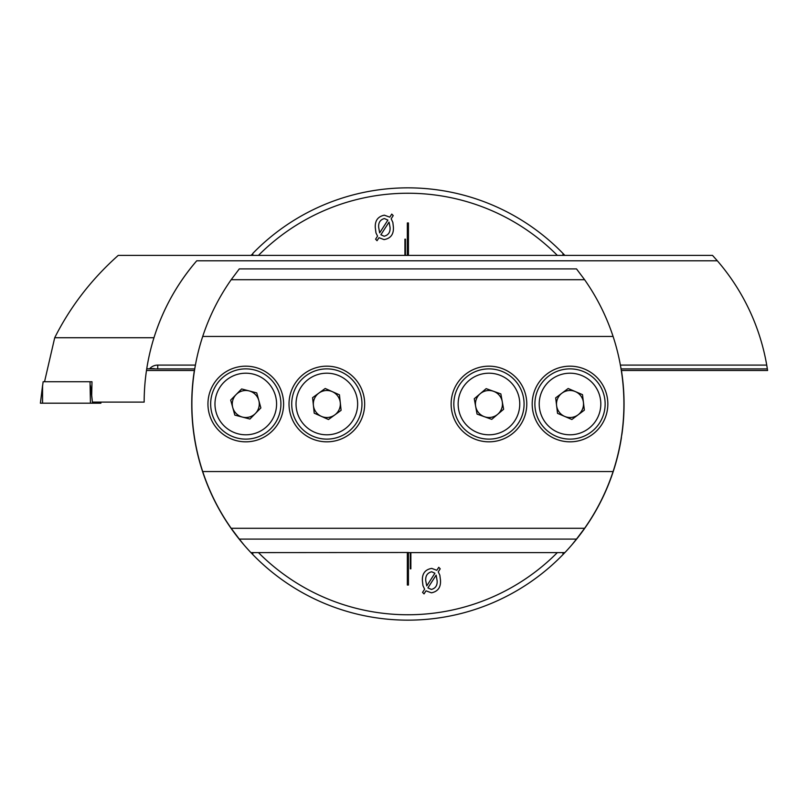 <?xml version="1.0" encoding="UTF-8"?>
<svg xmlns="http://www.w3.org/2000/svg" width="808" height="808" viewBox="0 0 808 808"><rect width="100%" height="100%" fill="white"/><g stroke="black" fill="none" stroke-linecap="round" stroke-linejoin="round"><path stroke-width="1.21" d="M255.399 413.484A13.514 13.514 0 0 0 249.187 390.931A13.514 13.514 0 0 0 232.754 407.586A13.514 13.514 0 0 0 255.399 413.484M211.918 413.322A35.128 35.128 0 0 1 236.451 370.135A35.128 35.128 0 0 1 279.649 394.678A35.128 35.128 0 0 1 255.106 437.865A35.128 35.128 0 0 1 211.918 413.322A35.128 35.128 0 0 0 255.106 437.865A35.128 35.128 0 0 0 279.649 394.678M241.643 388.961L256.732 392.89L260.873 407.929L249.924 419.039L234.825 415.11L230.684 400.071L241.643 388.961M561.913 393.183A13.514 13.514 0 0 0 564.701 416.423A13.514 13.514 0 0 0 583.427 402.394A13.514 13.514 0 0 0 561.913 393.183M604.889 399.819A35.128 35.128 0 0 1 574.195 438.875A35.128 35.128 0 0 1 535.138 408.181A35.128 35.128 0 0 1 565.832 369.125A35.128 35.128 0 0 1 604.889 399.819A35.128 35.128 0 0 0 565.832 369.125A35.128 35.128 0 0 0 535.138 408.181M571.872 419.493L557.53 413.353L555.672 397.859L568.155 388.507L582.497 394.647L584.356 410.141L571.872 419.493M502.243 401.586A13.514 13.514 0 0 0 480.215 393.698A13.514 13.514 0 0 0 484.396 416.716A13.514 13.514 0 0 0 502.243 401.586M477.114 437.067A35.128 35.128 0 0 1 455.884 392.163A35.128 35.128 0 0 1 500.798 370.933A35.128 35.128 0 0 1 522.029 415.837A35.128 35.128 0 0 1 477.114 437.067A35.128 35.128 0 0 0 522.029 415.837A35.128 35.128 0 0 0 500.798 370.933M474.266 398.738L486.163 388.648L500.849 393.91L503.636 409.262L491.739 419.352L477.053 414.09L474.266 398.738M334.785 414.928A13.514 13.514 0 0 0 332.32 391.658A13.514 13.514 0 0 0 313.403 405.424A13.514 13.514 0 0 0 334.785 414.928M291.91 407.697A35.128 35.128 0 0 1 323.139 369.074A35.128 35.128 0 0 1 361.772 400.303A35.128 35.128 0 0 1 330.543 438.926A35.128 35.128 0 0 1 291.91 407.697A35.128 35.128 0 0 0 330.543 438.926A35.128 35.128 0 0 0 361.772 400.303M325.2 388.486L339.451 394.819L341.097 410.333L328.482 419.514L314.221 413.181L312.585 397.667L325.2 388.486M250.924 552.611L408.434 552.5L407.353 552.611L407.353 585.032L408.434 585.032L408.434 552.611L564.863 552.611L563.004 554.54A216.16 216.16 0 0 1 252.783 554.54L250.924 552.611A216.16 216.16 0 0 1 194.354 437.502L193.799 433.724A216.16 216.16 0 0 1 193.799 374.276L194.041 373.518M621.756 373.518L621.998 374.276A216.16 216.16 0 0 1 621.998 433.724L621.302 437.502M619.908 446.107L617.029 458.661M616.544 460.459L612.737 473.023M612.121 474.821L607.323 487.375M606.566 489.173L600.697 501.728M599.778 503.525L592.719 516.08M591.618 517.878L583.214 530.432M581.901 532.24L571.913 544.794M570.347 546.592L567.923 549.309M247.874 549.309L245.44 546.592M243.885 544.794L233.886 532.24M232.573 530.432L224.169 517.878M223.069 516.08L216.019 503.525M215.1 501.728L209.232 489.173M208.464 487.375L203.677 474.821M203.061 473.023L199.243 460.459M198.768 458.661L195.879 446.107M410.333 552.611L410.333 568.822L410.868 568.822L410.868 552.611M557.338 552.611A210.747 210.747 0 0 1 258.459 552.611M431.442 592.82L426.008 590.83L424.038 593.9L422.564 592.395L424.624 589.214L422.948 585.618L422.392 580.649C422.049 573.609 425.159 569.519 431.735 568.398L436.815 570.307L438.754 567.297L440.209 568.822L438.249 571.862L439.835 575.114L440.491 580.275C440.926 587.315 437.916 591.496 431.442 592.82M405.464 255.389L405.464 239.178L404.929 239.178L404.929 255.389M408.434 255.389L408.434 222.968L407.353 222.968L407.353 255.389M258.459 255.389A210.747 210.747 0 0 1 557.338 255.389M384.356 215.181L389.789 217.17L391.759 214.1L393.223 215.605L391.173 218.786L392.85 222.382L393.405 227.351C393.749 234.391 390.628 238.481 384.053 239.602L378.982 237.693L377.043 240.703L375.589 239.178L377.548 236.138L375.962 232.886L375.296 227.725C374.861 220.685 377.881 216.504 384.356 215.181M194.354 370.498L193.9 373.518M252.793 253.843L250.924 255.389M252.843 255.389L252.783 253.459A216.16 216.16 0 0 1 563.004 253.459L562.954 255.389L563.004 253.459L564.863 255.389M621.897 373.518L621.443 370.498M563.004 554.54L562.954 552.611L563.004 554.54M252.843 552.611L252.783 554.54L252.843 552.611M379.659 232.866L387.88 220.109L384.396 218.544C380.214 219.705 378.306 222.624 378.669 227.311L379.659 232.866M390.032 227.26L389.042 222.099L380.881 234.754L384.123 236.239C388.476 235.108 390.446 232.118 390.032 227.26M436.138 575.134L427.907 587.891L431.401 589.456C435.573 588.295 437.481 585.376 437.128 580.689L436.138 575.134M425.755 580.74L426.755 585.901L434.916 573.246L431.664 571.761C427.321 572.892 425.351 575.882 425.755 580.74M621.302 370.498L767.6 370.498L766.731 365.095A216.16 216.16 0 0 0 717.332 260.792L712.505 255.389L118.251 255.389C91.486 279.245 70.306 306.697 54.712 337.734L44.541 381.74M194.486 370.498L146.48 370.498M149.591 368.791A10.807 10.807 0 0 1 157.732 365.095L157.732 368.913L146.733 368.791L146.309 371.68M157.732 368.913L194.748 368.913M621.049 368.913L767.358 368.913M91.991 381.74L90.042 381.74L91.991 381.74L91.698 395.243L92.405 402.111L144.157 402.111C144.178 380.154 147.45 358.701 153.964 337.734L54.712 337.734M153.964 337.734C162.953 309.161 177.215 283.517 196.738 260.792A216.16 216.16 0 0 0 153.964 337.734M717.332 260.792L196.738 260.792M157.732 365.095L195.405 365.095M620.382 365.095L766.731 365.095M90.435 403.192L90.042 381.74L43.127 381.74L40.4 403.192L100.909 403.192L100.748 402.111M283.608 404A37.825 37.825 0 0 0 245.784 366.175A37.825 37.825 0 0 0 207.949 404A37.825 37.825 0 0 0 245.784 441.825A37.825 37.825 0 0 0 283.608 404M364.671 404A37.825 37.825 0 0 0 326.836 366.175A37.825 37.825 0 0 0 289.011 404A37.825 37.825 0 0 0 326.836 441.825A37.825 37.825 0 0 0 364.671 404M526.786 404A37.825 37.825 0 0 0 488.951 366.175A37.825 37.825 0 0 0 451.127 404A37.825 37.825 0 0 0 488.951 441.825A37.825 37.825 0 0 0 526.786 404M607.838 404A37.825 37.825 0 0 0 570.014 366.175A37.825 37.825 0 0 0 532.189 404A37.825 37.825 0 0 0 570.014 441.825A37.825 37.825 0 0 0 607.838 404M584.608 279.709L576.498 268.902L239.299 268.902L231.179 279.709L584.608 279.709C596.89 297.223 606.384 316.14 613.09 336.451L202.707 336.451C209.403 316.14 218.897 297.223 231.179 279.709M613.09 336.451A216.16 216.16 0 0 1 613.09 471.549L202.707 471.549A216.16 216.16 0 0 1 202.707 336.451M613.09 471.549C606.384 491.86 596.89 510.777 584.608 528.291L231.179 528.291C218.897 510.777 209.403 491.86 202.707 471.549M584.608 528.291L576.498 539.098L239.299 539.098L231.179 528.291M564.863 552.611A216.16 216.16 0 0 0 621.443 437.502M275.478 395.819A30.805 30.805 0 0 0 237.602 374.306A30.805 30.805 0 0 0 216.079 412.181A30.805 30.805 0 0 0 253.954 433.694A30.805 30.805 0 0 0 275.478 395.819M539.431 407.666A30.805 30.805 0 0 0 573.68 434.583A30.805 30.805 0 0 0 600.596 400.334A30.805 30.805 0 0 0 566.347 373.417A30.805 30.805 0 0 0 539.431 407.666M499.344 375.003A30.805 30.805 0 0 0 459.954 393.617A30.805 30.805 0 0 0 478.568 432.997A30.805 30.805 0 0 0 517.958 414.383A30.805 30.805 0 0 0 499.344 375.003M357.469 400.758A30.805 30.805 0 0 0 323.594 373.367A30.805 30.805 0 0 0 296.213 407.242A30.805 30.805 0 0 0 330.078 434.633A30.805 30.805 0 0 0 357.469 400.758M154.247 368.62L150.419 368.62M40.4 403.192L42.561 385.588L42.561 403.192M90.435 385.588L92.213 400.253M92.435 402.111L92.567 403.192M100.778 402.111L100.909 403.192"/></g></svg>
